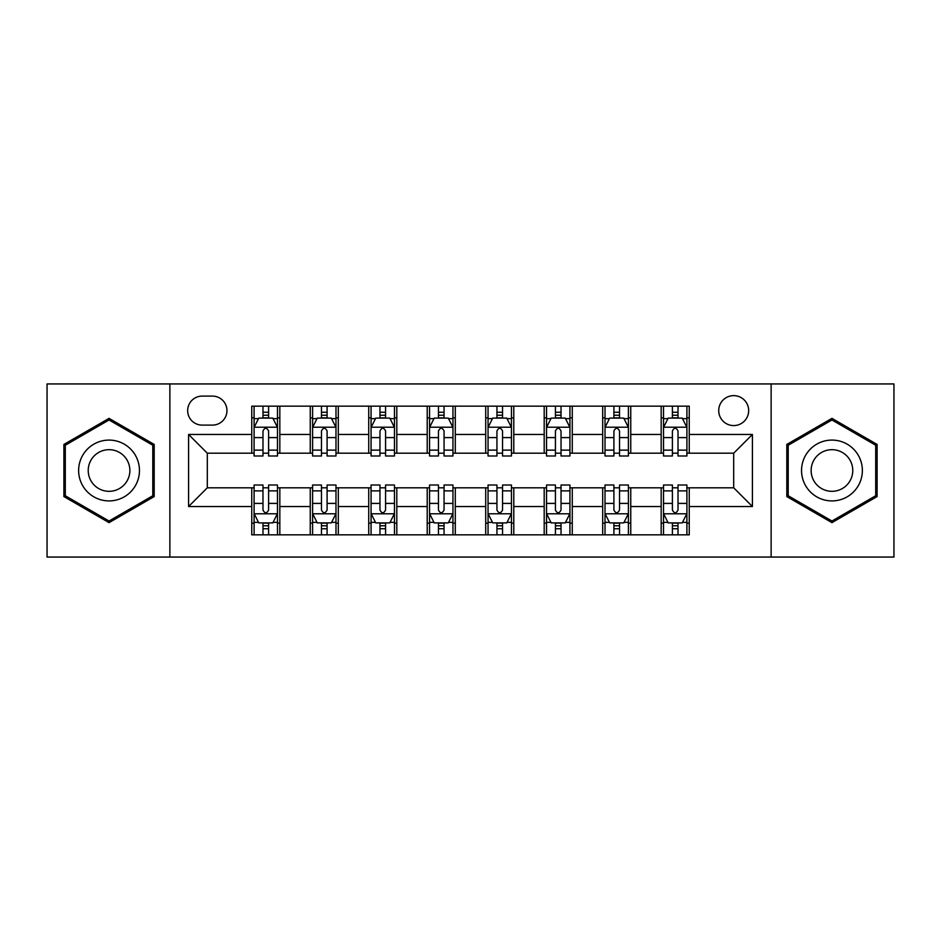 <?xml version="1.0" encoding="UTF-8"?>
<svg xmlns="http://www.w3.org/2000/svg" width="941" height="941" viewBox="0 0 941 941"><rect width="100%" height="100%" fill="white"/><g stroke="black" fill="none" stroke-linecap="round" stroke-linejoin="round"><path stroke-width="1.41" d="M733.698 395.632A14.974 14.974 0 0 0 718.724 410.605A14.974 14.974 0 0 0 733.698 425.579A14.974 14.974 0 0 0 748.671 410.605A14.974 14.974 0 0 0 733.698 395.632M771.126 557.06L893.95 557.06L893.95 383.94L771.126 383.94L771.126 557.06L169.874 557.06L169.874 383.94L47.05 383.94L47.05 557.06L169.874 557.06M202.162 425.109L212.454 425.109A14.503 14.503 0 0 0 226.957 410.605A14.503 14.503 0 0 0 212.454 396.102L202.162 396.102A14.503 14.503 0 0 0 187.659 410.605A14.503 14.503 0 0 0 202.162 425.109M771.126 383.94L169.874 383.94M251.753 506.529L188.588 506.529L188.588 434.471L251.753 434.471L251.753 453.186L207.302 453.186L207.302 487.814L251.753 487.814L251.753 534.841L689.247 534.841L689.247 487.814L733.698 487.814L733.698 453.186L689.247 453.186L689.247 434.471L752.412 434.471L752.412 506.529L689.247 506.529M689.247 434.471L689.247 406.159L251.753 406.159L251.753 434.471M661.17 406.159L661.17 453.186L663.511 453.186M672.403 453.186L678.014 453.186M686.906 453.186L689.247 453.186M661.17 453.186L628.412 453.186M602.687 406.159L602.687 453.186L605.016 453.186M613.908 453.186L619.531 453.186M602.687 453.186L569.928 453.186M544.192 406.159L544.192 453.186L546.533 453.186M555.425 453.186L561.036 453.186M544.192 453.186L511.445 453.186M485.709 406.159L485.709 453.186L488.05 453.186M496.942 453.186L502.553 453.186M485.709 453.186L452.95 453.186M427.214 406.159L427.214 453.186L429.555 453.186M438.447 453.186L444.058 453.186M427.214 453.186L394.467 453.186M368.731 406.159L368.731 453.186L371.072 453.186M379.964 453.186L385.575 453.186M368.731 453.186L335.984 453.186M310.248 406.159L310.248 453.186L312.588 453.186M321.469 453.186L327.092 453.186M310.248 453.186L277.489 453.186M251.753 453.186L254.094 453.186M262.986 453.186L268.597 453.186M251.753 487.814L254.094 487.814M262.986 487.814L268.597 487.814M277.489 487.814L279.83 487.814L279.83 534.841M312.588 487.814L279.83 487.814M321.469 487.814L327.092 487.814M335.984 487.814L338.313 487.814L338.313 534.841M371.072 487.814L338.313 487.814M379.964 487.814L385.575 487.814M394.467 487.814L396.808 487.814L396.808 534.841M429.555 487.814L396.808 487.814M438.447 487.814L444.058 487.814M452.95 487.814L455.291 487.814L455.291 534.841M488.05 487.814L455.291 487.814M496.942 487.814L502.553 487.814M511.445 487.814L513.786 487.814L513.786 534.841M546.533 487.814L513.786 487.814M555.425 487.814L561.036 487.814M569.928 487.814L572.269 487.814L572.269 534.841M605.016 487.814L572.269 487.814M613.908 487.814L619.531 487.814M628.412 487.814L630.752 487.814L630.752 534.841M663.511 487.814L630.752 487.814M672.403 487.814L678.014 487.814M686.906 487.814L689.247 487.814M279.83 406.159L279.83 453.186M251.753 417.863L254.094 417.863M262.986 417.863L268.597 417.863M277.489 417.863L279.83 417.863M251.753 523.137L254.094 523.137M262.986 523.137L268.597 523.137M277.489 523.137L279.83 523.137M310.248 487.814L310.248 534.841M338.313 406.159L338.313 453.186M310.248 417.863L312.588 417.863M321.469 417.863L327.092 417.863M335.984 417.863L338.313 417.863M310.248 523.137L312.588 523.137M321.469 523.137L327.092 523.137M335.984 523.137L338.313 523.137M368.731 487.814L368.731 534.841M368.731 523.137L371.072 523.137M379.964 523.137L385.575 523.137M394.467 523.137L396.808 523.137M396.808 406.159L396.808 453.186M368.731 417.863L371.072 417.863M379.964 417.863L385.575 417.863M394.467 417.863L396.808 417.863M427.214 487.814L427.214 534.841M427.214 523.137L429.555 523.137M438.447 523.137L444.058 523.137M452.95 523.137L455.291 523.137M455.291 406.159L455.291 453.186M427.214 417.863L429.555 417.863M438.447 417.863L444.058 417.863M452.95 417.863L455.291 417.863M485.709 487.814L485.709 534.841M485.709 523.137L488.05 523.137M496.942 523.137L502.553 523.137M511.445 523.137L513.786 523.137M513.786 406.159L513.786 453.186M485.709 417.863L488.05 417.863M496.942 417.863L502.553 417.863M511.445 417.863L513.786 417.863M544.192 487.814L544.192 534.841M544.192 523.137L546.533 523.137M555.425 523.137L561.036 523.137M569.928 523.137L572.269 523.137M572.269 406.159L572.269 453.186M544.192 417.863L546.533 417.863M555.425 417.863L561.036 417.863M569.928 417.863L572.269 417.863M602.687 487.814L602.687 534.841M602.687 523.137L605.016 523.137M613.908 523.137L619.531 523.137M628.412 523.137L630.752 523.137M630.752 406.159L630.752 453.186M602.687 417.863L605.016 417.863M613.908 417.863L619.531 417.863M628.412 417.863L630.752 417.863M661.17 487.814L661.17 534.841M661.17 523.137L663.511 523.137M672.403 523.137L678.014 523.137M686.906 523.137L689.247 523.137M661.17 417.863L663.511 417.863M672.403 417.863L678.014 417.863M686.906 417.863L689.247 417.863M207.302 453.186L188.588 434.471M207.302 487.814L188.588 506.529M752.412 434.471L733.698 453.186M752.412 506.529L733.698 487.814M109.05 522.643L154.195 496.566L154.195 444.434L109.05 418.357L63.894 444.434L63.894 496.566L109.05 522.643M877.106 444.434L831.95 418.357L786.805 444.434L786.805 496.566L831.95 522.643L877.106 496.566L877.106 444.434M268.597 412.252L262.986 412.252M277.489 450.127L268.597 450.127L268.597 455.997L277.489 455.997L277.489 427.449L272.808 418.098L258.775 418.098L254.094 427.449L254.094 455.997L262.986 455.997L262.986 450.127L254.094 450.127M254.094 427.449L254.094 406.159M277.489 427.449L277.489 406.159M262.986 418.098L262.986 406.159M268.597 406.159L268.597 418.098M268.597 450.127L268.597 430.966C266.726 427.355 264.856 427.355 262.986 430.966L262.986 450.127M262.986 528.748L268.597 528.748M254.094 490.873L262.986 490.873L262.986 485.003L254.094 485.003L254.094 513.551L258.775 522.902L272.808 522.902L277.489 513.551L277.489 485.003L268.597 485.003L268.597 490.873L277.489 490.873M277.489 513.551L277.489 534.841M254.094 513.551L254.094 534.841M268.597 522.902L268.597 534.841M262.986 534.841L262.986 522.902M262.986 490.873L262.986 510.034C264.856 513.645 266.726 513.645 268.597 510.034L268.597 490.873M327.092 412.252L321.469 412.252M335.984 450.127L327.092 450.127L327.092 455.997L335.984 455.997L335.984 427.449L331.303 418.098L317.258 418.098L312.588 427.449L312.588 455.997L321.469 455.997L321.469 450.127L312.588 450.127M312.588 427.449L312.588 406.159M335.984 427.449L335.984 406.159M321.469 418.098L321.469 406.159M327.092 406.159L327.092 418.098M327.092 450.127L327.092 430.966C325.221 427.355 323.351 427.355 321.469 430.966L321.469 450.127M385.575 412.252L379.964 412.252M394.467 450.127L385.575 450.127L385.575 455.997L394.467 455.997L394.467 427.449L389.786 418.098L375.753 418.098L371.072 427.449L371.072 455.997L379.964 455.997L379.964 450.127L371.072 450.127M371.072 427.449L371.072 406.159M394.467 427.449L394.467 406.159M379.964 418.098L379.964 406.159M385.575 406.159L385.575 418.098M385.575 450.127L385.575 430.966C383.705 427.355 381.834 427.355 379.964 430.966L379.964 450.127M444.058 412.252L438.447 412.252M452.95 450.127L444.058 450.127L444.058 455.997L452.95 455.997L452.95 427.449L448.269 418.098L434.236 418.098L429.555 427.449L429.555 455.997L438.447 455.997L438.447 450.127L429.555 450.127M429.555 427.449L429.555 406.159M452.95 427.449L452.95 406.159M438.447 418.098L438.447 406.159M444.058 406.159L444.058 418.098M444.058 450.127L444.058 430.966C442.199 427.355 440.317 427.355 438.447 430.966L438.447 450.127M321.469 528.748L327.092 528.748M312.588 490.873L321.469 490.873L321.469 485.003L312.588 485.003L312.588 513.551L317.258 522.902L331.303 522.902L335.984 513.551L335.984 485.003L327.092 485.003L327.092 490.873L335.984 490.873M335.984 513.551L335.984 534.841M312.588 513.551L312.588 534.841M327.092 522.902L327.092 534.841M321.469 534.841L321.469 522.902M321.469 490.873L321.469 510.034C323.339 513.645 325.21 513.645 327.092 510.034L327.092 490.873M379.964 528.748L385.575 528.748M371.072 490.873L379.964 490.873L379.964 485.003L371.072 485.003L371.072 513.551L375.753 522.902L389.786 522.902L394.467 513.551L394.467 485.003L385.575 485.003L385.575 490.873L394.467 490.873M394.467 513.551L394.467 534.841M371.072 513.551L371.072 534.841M385.575 522.902L385.575 534.841M379.964 534.841L379.964 522.902M379.964 490.873L379.964 510.034C381.834 513.645 383.705 513.645 385.575 510.034L385.575 490.873M438.447 528.748L444.058 528.748M429.555 490.873L438.447 490.873L438.447 485.003L429.555 485.003L429.555 513.551L434.236 522.902L448.269 522.902L452.95 513.551L452.95 485.003L444.058 485.003L444.058 490.873L452.95 490.873M452.95 513.551L452.95 534.841M429.555 513.551L429.555 534.841M444.058 522.902L444.058 534.841M438.447 534.841L438.447 522.902M438.447 490.873L438.447 510.034C440.317 513.645 442.188 513.645 444.058 510.034L444.058 490.873M502.553 412.252L496.942 412.252M511.445 450.127L502.553 450.127L502.553 455.997L511.445 455.997L511.445 427.449L506.764 418.098L492.731 418.098L488.05 427.449L488.05 455.997L496.942 455.997L496.942 450.127L488.05 450.127M488.05 427.449L488.05 406.159M511.445 427.449L511.445 406.159M496.942 418.098L496.942 406.159M502.553 406.159L502.553 418.098M502.553 450.127L502.553 430.966C500.683 427.355 498.812 427.355 496.942 430.966L496.942 450.127M496.942 528.748L502.553 528.748M488.05 490.873L496.942 490.873L496.942 485.003L488.05 485.003L488.05 513.551L492.731 522.902L506.764 522.902L511.445 513.551L511.445 485.003L502.553 485.003L502.553 490.873L511.445 490.873M511.445 513.551L511.445 534.841M488.05 513.551L488.05 534.841M502.553 522.902L502.553 534.841M496.942 534.841L496.942 522.902M496.942 490.873L496.942 510.034C498.801 513.645 500.683 513.645 502.553 510.034L502.553 490.873M135.386 455.291A30.418 30.418 0 0 0 93.841 444.164A30.418 30.418 0 0 0 82.702 485.709A30.418 30.418 0 0 0 124.259 496.836A30.418 30.418 0 0 0 135.386 455.291M127.082 460.09A20.82 20.82 0 0 0 98.64 452.468A20.82 20.82 0 0 0 91.018 480.91A20.82 20.82 0 0 0 119.46 488.532A20.82 20.82 0 0 0 127.082 460.09M109.05 521.02L65.294 495.754L65.294 445.246L109.05 419.98L152.795 445.246L152.795 495.754L109.05 521.02M831.95 500.918A30.418 30.418 0 0 0 862.368 470.5A30.418 30.418 0 0 0 831.95 440.082A30.418 30.418 0 0 0 801.544 470.5A30.418 30.418 0 0 0 831.95 500.918M831.95 491.32A20.82 20.82 0 0 0 852.769 470.5A20.82 20.82 0 0 0 831.95 449.68A20.82 20.82 0 0 0 811.13 470.5A20.82 20.82 0 0 0 831.95 491.32M788.205 445.246L831.95 419.98L875.706 445.246L875.706 495.754L831.95 521.02L788.205 495.754L788.205 445.246M561.036 412.252L555.425 412.252M569.928 450.127L561.036 450.127L561.036 455.997L569.928 455.997L569.928 427.449L565.247 418.098L551.214 418.098L546.533 427.449L546.533 455.997L555.425 455.997L555.425 450.127L546.533 450.127M546.533 427.449L546.533 406.159M569.928 427.449L569.928 406.159M555.425 418.098L555.425 406.159M561.036 406.159L561.036 418.098M561.036 450.127L561.036 430.966C559.166 427.355 557.295 427.355 555.425 430.966L555.425 450.127M619.531 412.252L613.908 412.252M628.412 450.127L619.531 450.127L619.531 455.997L628.412 455.997L628.412 427.449L623.742 418.098L609.697 418.098L605.016 427.449L605.016 455.997L613.908 455.997L613.908 450.127L605.016 450.127M605.016 427.449L605.016 406.159M628.412 427.449L628.412 406.159M613.908 418.098L613.908 406.159M619.531 406.159L619.531 418.098M619.531 450.127L619.531 430.966C617.661 427.355 615.79 427.355 613.908 430.966L613.908 450.127M678.014 412.252L672.403 412.252M686.906 450.127L678.014 450.127L678.014 455.997L686.906 455.997L686.906 427.449L682.225 418.098L668.192 418.098L663.511 427.449L663.511 455.997L672.403 455.997L672.403 450.127L663.511 450.127M663.511 427.449L663.511 406.159M686.906 427.449L686.906 406.159M672.403 418.098L672.403 406.159M678.014 406.159L678.014 418.098M678.014 450.127L678.014 430.966C676.144 427.355 674.274 427.355 672.403 430.966L672.403 450.127M555.425 528.748L561.036 528.748M546.533 490.873L555.425 490.873L555.425 485.003L546.533 485.003L546.533 513.551L551.214 522.902L565.247 522.902L569.928 513.551L569.928 485.003L561.036 485.003L561.036 490.873L569.928 490.873M569.928 513.551L569.928 534.841M546.533 513.551L546.533 534.841M561.036 522.902L561.036 534.841M555.425 534.841L555.425 522.902M555.425 490.873L555.425 510.034C557.295 513.645 559.166 513.645 561.036 510.034L561.036 490.873M613.908 528.748L619.531 528.748M605.016 490.873L613.908 490.873L613.908 485.003L605.016 485.003L605.016 513.551L609.697 522.902L623.742 522.902L628.412 513.551L628.412 485.003L619.531 485.003L619.531 490.873L628.412 490.873M628.412 513.551L628.412 534.841M605.016 513.551L605.016 534.841M619.531 522.902L619.531 534.841M613.908 534.841L613.908 522.902M613.908 490.873L613.908 510.034C615.779 513.645 617.649 513.645 619.531 510.034L619.531 490.873M672.403 528.748L678.014 528.748M663.511 490.873L672.403 490.873L672.403 485.003L663.511 485.003L663.511 513.551L668.192 522.902L682.225 522.902L686.906 513.551L686.906 485.003L678.014 485.003L678.014 490.873L686.906 490.873M686.906 513.551L686.906 534.841M663.511 513.551L663.511 534.841M678.014 522.902L678.014 534.841M672.403 534.841L672.403 522.902M672.403 490.873L672.403 510.034C674.274 513.645 676.144 513.645 678.014 510.034L678.014 490.873M310.248 506.529L279.83 506.529M310.248 434.471L279.83 434.471M368.731 434.471L338.313 434.471M368.731 506.529L338.313 506.529M427.214 434.471L396.808 434.471M427.214 506.529L396.808 506.529M485.709 434.471L455.291 434.471M485.709 506.529L455.291 506.529M544.192 434.471L513.786 434.471M544.192 506.529L513.786 506.529M602.687 434.471L572.269 434.471M602.687 506.529L572.269 506.529M661.17 434.471L630.752 434.471M661.17 506.529L630.752 506.529M277.372 427.214L254.211 427.214M254.094 418.651L258.493 418.651M273.09 418.651L277.489 418.651M262.986 437.589L254.094 437.589M277.489 437.589L268.597 437.589M268.597 415.228L262.986 415.228M254.211 513.786L277.372 513.786M277.489 522.349L273.09 522.349M258.493 522.349L254.094 522.349M268.597 503.411L277.489 503.411M254.094 503.411L262.986 503.411M262.986 525.772L268.597 525.772M335.866 427.214L312.706 427.214M312.588 418.651L316.988 418.651M331.585 418.651L335.984 418.651M321.469 437.589L312.588 437.589M335.984 437.589L327.092 437.589M327.092 415.228L321.469 415.228M394.35 427.214L371.189 427.214M371.072 418.651L375.471 418.651M390.068 418.651L394.467 418.651M379.964 437.589L371.072 437.589M394.467 437.589L385.575 437.589M385.575 415.228L379.964 415.228M452.833 427.214L429.672 427.214M429.555 418.651L433.954 418.651M448.551 418.651L452.95 418.651M438.447 437.589L429.555 437.589M452.95 437.589L444.058 437.589M444.058 415.228L438.447 415.228M312.706 513.786L335.866 513.786M335.984 522.349L331.585 522.349M316.988 522.349L312.588 522.349M327.092 503.411L335.984 503.411M312.588 503.411L321.469 503.411M321.469 525.772L327.092 525.772M371.189 513.786L394.35 513.786M394.467 522.349L390.068 522.349M375.471 522.349L371.072 522.349M385.575 503.411L394.467 503.411M371.072 503.411L379.964 503.411M379.964 525.772L385.575 525.772M429.672 513.786L452.833 513.786M452.95 522.349L448.551 522.349M433.954 522.349L429.555 522.349M444.058 503.411L452.95 503.411M429.555 503.411L438.447 503.411M438.447 525.772L444.058 525.772M511.328 427.214L488.167 427.214M488.05 418.651L492.449 418.651M507.046 418.651L511.445 418.651M496.942 437.589L488.05 437.589M511.445 437.589L502.553 437.589M502.553 415.228L496.942 415.228M488.167 513.786L511.328 513.786M511.445 522.349L507.046 522.349M492.449 522.349L488.05 522.349M502.553 503.411L511.445 503.411M488.05 503.411L496.942 503.411M496.942 525.772L502.553 525.772M569.811 427.214L546.65 427.214M546.533 418.651L550.932 418.651M565.529 418.651L569.928 418.651M555.425 437.589L546.533 437.589M569.928 437.589L561.036 437.589M561.036 415.228L555.425 415.228M628.294 427.214L605.134 427.214M605.016 418.651L609.415 418.651M624.012 418.651L628.412 418.651M613.908 437.589L605.016 437.589M628.412 437.589L619.531 437.589M619.531 415.228L613.908 415.228M686.789 427.214L663.628 427.214M663.511 418.651L667.91 418.651M682.507 418.651L686.906 418.651M672.403 437.589L663.511 437.589M686.906 437.589L678.014 437.589M678.014 415.228L672.403 415.228M546.65 513.786L569.811 513.786M569.928 522.349L565.529 522.349M550.932 522.349L546.533 522.349M561.036 503.411L569.928 503.411M546.533 503.411L555.425 503.411M555.425 525.772L561.036 525.772M605.134 513.786L628.294 513.786M628.412 522.349L624.012 522.349M609.415 522.349L605.016 522.349M619.531 503.411L628.412 503.411M605.016 503.411L613.908 503.411M613.908 525.772L619.531 525.772M663.628 513.786L686.789 513.786M686.906 522.349L682.507 522.349M667.91 522.349L663.511 522.349M678.014 503.411L686.906 503.411M663.511 503.411L672.403 503.411M672.403 525.772L678.014 525.772"/></g></svg>
